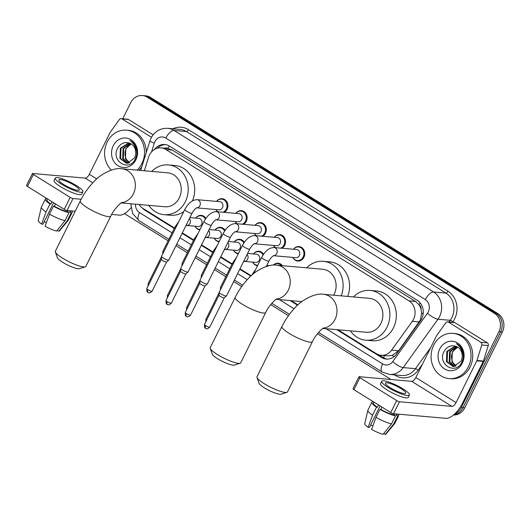 <?xml version="1.0" encoding="UTF-8"?>
<svg xmlns="http://www.w3.org/2000/svg" width="530" height="530" viewBox="0 0 530 530"><rect width="100%" height="100%" fill="white"/><g stroke="black" fill="none" stroke-linecap="round" stroke-linejoin="round"><path stroke-width="0.79" d="M257.534 265.735A7.268 6.386 95 0 1 252.691 262.118M238.315 253.771A7.268 6.386 95 0 1 233.472 250.153M219.089 241.806A7.268 6.386 95 0 1 214.246 238.189M199.87 229.841A7.268 6.386 95 0 1 195.027 226.224M216.604 201.4A7.268 6.386 95 0 1 222.143 198.697A7.268 6.386 95 0 1 227.059 209.39A7.268 6.386 95 0 1 224.356 212.358M217.572 211.761A7.268 6.386 95 0 1 215.889 209.549M235.823 213.365A7.268 6.386 95 0 1 241.362 210.662A7.268 6.386 95 0 1 246.278 221.355A7.268 6.386 95 0 1 243.581 224.323M236.791 223.726A7.268 6.386 95 0 1 235.108 221.507M293.494 249.259A7.268 6.386 95 0 1 299.026 246.556A7.268 6.386 95 0 1 303.942 257.249A7.268 6.386 95 0 1 297.754 261.032A7.268 6.386 95 0 1 292.772 257.401M274.268 237.294A7.268 6.386 95 0 1 279.807 234.591A7.268 6.386 95 0 1 284.723 245.284A7.268 6.386 95 0 1 282.026 248.252M275.236 247.649A7.268 6.386 95 0 1 273.553 245.436M255.049 225.329A7.268 6.386 95 0 1 260.588 222.626A7.268 6.386 95 0 1 265.497 233.319A7.268 6.386 95 0 1 262.8 236.287M256.017 235.691A7.268 6.386 95 0 1 254.334 233.472M337.968 329.766L376.413 353.695A13.621 11.971 -85 0 0 381.156 355.292L387.649 355.868L392.313 355.299L398.587 350.8L420.475 319.941L421.628 312.813L421.019 309.109A4.538 3.988 -85 0 0 419.031 304.69A13.621 5.936 -58.1 0 1 420.065 302.782M381.156 355.292A13.621 11.971 -85 0 0 391.571 350.184L412.313 321.306A13.621 11.971 -85 0 0 413.499 319.332A13.621 11.971 -85 0 0 409.034 300.881L165.824 149.5A13.621 11.971 -85 0 0 161.074 147.903A13.621 11.971 -85 0 0 148.599 157.172L144.339 170.773M419.031 304.69L418.852 304.571A13.621 11.971 95 0 1 421.019 309.109M161.074 147.903L167.553 148.473A13.621 11.971 95 0 1 168.162 148.546L167.983 148.433A4.538 3.988 -85 0 0 164.591 148.214M418.852 304.571L415.527 301.451L172.316 150.076L168.162 148.546M139.112 204.5A13.621 11.971 -85 0 0 142.987 208.409L174.483 228.013M182.32 232.889L193.702 239.977M201.539 244.853L212.927 251.935M220.765 256.818L232.147 263.9M239.984 268.783L251.18 275.752M291.195 300.656L297.953 304.863M273.308 265.139A7.268 6.386 95 0 1 278.171 263.238A7.268 6.386 95 0 1 282.437 265.696M253.406 253.976A7.268 6.386 95 0 1 258.945 251.273A7.268 6.386 95 0 1 263.556 254.228M234.187 242.011A7.268 6.386 95 0 1 239.726 239.308A7.268 6.386 95 0 1 244.33 242.263M214.961 230.047A7.268 6.386 95 0 1 220.5 227.344A7.268 6.386 95 0 1 225.111 230.298M195.742 218.082A7.268 6.386 95 0 1 201.281 215.379A7.268 6.386 95 0 1 205.892 218.34M336.848 329.667L381.494 357.458A13.621 11.971 -85 0 0 386.244 359.055A13.621 11.971 -85 0 0 396.659 353.947L420.509 320.736A13.621 11.971 -85 0 0 421.701 318.762A13.621 11.971 -85 0 0 417.229 300.311L169.501 146.121A13.621 11.971 -85 0 0 164.75 144.518A13.621 11.971 -85 0 0 154.449 149.48M122.755 118.76L130.764 102.628A13.621 11.971 95 0 1 142.365 95.532A13.621 11.971 95 0 1 147.115 97.136L494.424 313.31A13.621 11.971 95 0 1 498.896 331.753L461.259 407.57A13.621 11.971 95 0 1 454.826 413.824M391.001 379.507L317.477 333.741M288.452 315.675L270.704 304.631M241.68 286.564L233.644 281.562M225.8 276.686L214.418 269.598M206.581 264.722L195.199 257.633M187.355 252.757L175.973 245.668M168.136 240.792L124.477 213.617M142.365 95.532L145.823 95.837A13.621 11.971 95 0 1 150.566 97.441L497.882 313.614A13.621 11.971 95 0 1 502.347 332.058L464.717 407.868L462.988 407.722A13.621 11.971 95 0 1 453.812 414.745A13.621 11.971 95 0 0 462.988 407.722L500.618 331.906L462.988 407.722L461.259 407.57M497.882 313.614L496.153 313.462A13.621 11.971 95 0 1 500.618 331.906A13.621 11.971 95 0 0 496.153 313.462L148.844 97.288L496.153 313.462L494.424 313.31M144.094 95.685A13.621 11.971 95 0 1 148.844 97.288A13.621 11.971 95 0 0 144.094 95.685M142.345 207.979A13.621 11.971 -85 0 0 145.021 210.271L174.257 228.463M182.095 233.346L193.477 240.428M201.314 245.31L212.696 252.393M220.54 257.275L231.921 264.357M239.759 269.24L250.796 276.103M290.082 300.556L297.569 305.214M157.364 148.234A13.621 11.971 95 0 1 165.612 144.63M387.112 359.095A13.621 11.971 95 0 1 383.223 357.604L378.652 354.762M464.717 407.868A13.621 11.971 95 0 1 453.528 414.99M433.706 345.182A22.704 19.954 95 0 1 453.051 333.363A22.704 19.954 95 0 1 468.407 366.78A22.704 19.954 95 0 1 449.069 378.599A22.704 19.954 95 0 1 433.706 345.182M453.051 333.363L454.773 333.516A22.704 19.954 95 0 1 470.13 366.932A22.704 19.954 95 0 1 450.792 378.751L449.069 378.599M462.365 363.024A14.8 13.011 95 0 1 444.597 368.993A14.8 13.011 95 0 1 439.748 348.945A14.8 13.011 95 0 1 457.516 342.976A14.8 13.011 95 0 1 462.365 363.024M444.418 350.893C436.448 364.07 455.793 375.803 461.809 362.182C463.591 358.585 463.889 354.822 462.703 350.9C461.471 347.514 459.377 345.096 456.423 343.659C461.564 347.468 463.406 352.45 461.935 358.605A10.262 9.017 95 0 0 455.714 346.256C451.063 344.977 447.293 346.521 444.418 350.893M455.455 346.169L447.539 351.483L447.128 361.692L453.269 366.468M455.21 346.09L446.85 351.423L446.439 361.632L452.925 366.449L453.826 366.468L461.166 361.062L461.935 358.605M456.714 346.633L450.281 351.721L449.864 361.93L454.66 366.396M456.39 346.494L449.592 351.662L449.182 361.871L454.309 366.435M456.072 366.031L452.607 362.175L451.673 358.87A10.262 9.017 95 0 1 452.713 351.94A10.262 9.017 95 0 1 457.708 347.163M457.682 347.15L452.335 351.907L451.924 362.116L455.714 366.15M448.446 322.101A2.272 1.994 -85 0 0 447.658 321.829L454.13 322.399A2.272 1.994 95 0 1 454.919 322.671L448.446 322.101L480.889 342.287L487.361 342.857A2.272 1.994 95 0 1 488.256 345.573L483.406 361.062A2.272 1.994 95 0 1 483.261 361.427L462.544 403.144A18.166 7.917 -58.1 0 1 445.988 418.342L393.538 413.731A2.272 0.444 -153.6 0 1 390.729 412.552L396.672 400.581A2.272 0.444 26.4 0 0 399.481 401.76L451.931 406.377A4.538 1.981 121.9 0 0 456.072 402.575L476.781 360.857A2.272 1.994 -85 0 0 476.927 360.493L481.777 345.003A2.272 1.994 -85 0 0 480.889 342.287M454.919 322.671L487.361 342.857M447.658 321.829A2.272 1.994 -85 0 0 445.922 322.684L436.733 335.47A2.272 1.994 -85 0 0 436.534 335.801L415.825 377.526A4.538 1.981 121.9 0 1 411.684 381.322L359.234 376.704A2.272 0.444 26.4 0 0 358.936 376.777A2.272 0.444 26.4 0 0 359.89 377.691L353.947 389.663L390.729 412.552M353.947 389.663A2.272 0.444 -153.6 0 1 352.993 388.748L358.936 376.777M359.89 377.691L396.672 400.581M390.173 387.688A11.355 2.206 26.4 0 0 405.742 393.207A11.355 2.206 26.4 0 0 400.965 388.636A11.355 2.206 26.4 0 0 385.403 383.11A11.355 2.206 26.4 0 0 390.173 387.688M373.948 402.111L373.478 403.052A13.17 2.557 26.4 0 0 377.373 407.285L376.499 407.212L372.537 415.189L368.125 427.293L369.45 427.412L380.109 405.947M378.526 404.96L377.373 407.285M381.739 381.295L380.553 383.693A15.436 2.994 26.4 0 0 387.046 389.908A15.436 2.994 26.4 0 0 408.213 397.421L409.399 395.029A15.436 2.994 26.4 0 0 402.906 388.808A15.436 2.994 26.4 0 0 381.739 381.295A15.436 2.994 26.4 0 0 388.232 387.516A15.436 2.994 26.4 0 0 409.399 395.029M383.76 433.507L385.297 434.467L393.704 424.026L397.666 416.05L396.261 415.175A13.17 2.557 26.4 0 0 397.069 414.765L397.414 414.069M397.666 416.05A14.986 2.908 26.4 0 0 398.692 415.573A14.986 2.908 26.4 0 0 398.222 414.142M368.125 427.293A11.806 2.292 26.4 0 1 364.759 423.708L367.84 410.352A14.986 2.908 26.4 0 1 367.886 410.227L371.848 402.243A14.986 2.908 26.4 0 1 372.875 401.773L373.822 402.356M371.848 402.243A14.986 2.908 26.4 0 0 376.499 407.212M393.704 424.026A14.986 2.908 26.4 0 0 394.658 423.669A14.986 2.908 26.4 0 0 394.731 423.55L398.692 415.573M367.84 410.352A14.986 2.908 26.4 0 0 372.537 415.189M385.297 434.467A11.806 2.292 26.4 0 0 385.886 434.196L394.658 423.669M372.915 425.828A9.083 1.762 26.4 0 0 370.636 425.027M376.002 417.349A14.986 2.908 26.4 0 0 391.551 423.841L383.144 434.275A11.806 2.292 26.4 0 1 371.596 429.452L376.002 417.349L379.964 409.372L380.838 409.445L381.998 407.119M380.838 409.445A13.17 2.557 26.4 0 0 394.101 414.983L395.512 415.858L391.551 423.841M394.678 413.831L394.101 414.983M396.261 415.175L396.837 414.016M379.964 409.372A14.986 2.908 26.4 0 0 395.512 415.858M286.896 392.352L281.006 394.207A12.488 2.425 -153.6 0 1 264.324 387.808A12.488 2.425 -153.6 0 1 259.077 383.322L256.997 377.506A17.026 3.306 26.4 0 0 264.145 383.634A17.026 3.306 26.4 0 0 286.896 392.352A17.026 3.306 26.4 0 0 287.492 391.915L312.448 341.638A17.026 3.306 -153.6 0 1 289.102 333.357A17.026 3.306 -153.6 0 1 281.94 326.5L256.984 376.77A17.026 3.306 26.4 0 0 256.997 377.506M322.856 328.434L366.422 332.27A17.026 14.966 -85 0 0 380.931 323.406A17.026 14.966 -85 0 0 369.41 298.344L323.525 294.302C315.522 292.626 301.577 299.993 295.349 307.387C289.996 312.945 285.531 319.318 281.94 326.5M353.417 296.939A24.976 21.949 95 0 1 370.106 290.427A24.976 21.949 95 0 1 386.999 327.182A24.976 21.949 95 0 1 365.726 340.187A24.976 21.949 95 0 1 350.429 330.866M370.106 290.427L376.585 290.996A24.976 21.949 95 0 1 393.479 327.759A24.976 21.949 95 0 1 372.199 340.757L365.726 340.187M240.13 363.242L234.24 365.097A12.488 2.425 -153.6 0 1 217.552 358.697A12.488 2.425 -153.6 0 1 212.311 354.212L210.224 348.395A17.026 3.306 26.4 0 0 217.373 354.517A17.026 3.306 26.4 0 0 240.13 363.242A17.026 3.306 26.4 0 0 240.719 362.805L265.676 312.528A17.026 3.306 -153.6 0 1 242.329 304.246A17.026 3.306 -153.6 0 1 235.174 297.383L210.211 347.66A17.026 3.306 26.4 0 0 210.224 348.395M333.675 295.197A17.026 14.966 -85 0 0 334.158 294.296A17.026 14.966 -85 0 0 322.637 269.233L276.753 265.192C268.75 263.516 254.811 270.883 248.577 278.276C243.23 283.835 238.758 290.208 235.174 297.383M306.645 267.829A24.976 21.949 95 0 1 323.34 261.316A24.976 21.949 95 0 1 341.207 295.859M323.34 261.316L329.812 261.886A24.976 21.949 95 0 1 347.68 296.429M85.244 266.835L79.354 268.69A12.488 2.425 -153.6 0 1 62.666 262.297A12.488 2.425 -153.6 0 1 57.425 257.805L55.339 251.995A17.026 3.306 26.4 0 0 62.487 258.117A17.026 3.306 26.4 0 0 85.244 266.835A17.026 3.306 26.4 0 0 85.834 266.404L110.79 216.127A17.026 3.306 -153.6 0 1 87.443 207.84A17.026 3.306 -153.6 0 1 80.288 200.983L55.332 251.26A17.026 3.306 26.4 0 0 55.339 251.995M121.204 202.924L164.77 206.76A17.026 14.966 -85 0 0 179.273 197.895A17.026 14.966 -85 0 0 167.752 172.833L121.867 168.792C113.864 167.116 99.925 174.476 93.691 181.869C88.344 187.435 83.872 193.801 80.288 200.983M151.759 171.422A24.976 21.949 95 0 1 168.454 164.916A24.976 21.949 95 0 1 185.341 201.672A24.976 21.949 95 0 1 164.068 214.677A24.976 21.949 95 0 1 148.771 205.348M168.454 164.916L174.927 165.486A24.976 21.949 95 0 1 192.483 200.804M183.718 211.689A24.976 21.949 95 0 1 170.547 215.246L164.068 214.677M273.255 255.685L273.639 255.665C272.016 256.507 270.466 258.296 268.995 261.032A4.088 0.795 -153.6 0 1 263.39 259.044A4.088 0.795 -153.6 0 1 263.198 258.918A4.088 0.795 -153.6 0 1 261.674 257.394C265.192 250.942 269.286 247.656 273.97 247.543L296.595 249.531A4.088 3.591 95 0 1 299.357 255.546A4.088 3.591 95 0 1 295.873 257.673L273.533 255.705M293.547 249.266A6.81 5.989 95 0 1 298.556 246.967A6.81 5.989 95 0 1 303.167 256.997A6.81 5.989 95 0 1 297.363 260.541A6.81 5.989 95 0 1 292.832 257.408M254.036 243.72L254.42 243.701C252.79 244.542 251.24 246.331 249.776 249.067A4.088 0.795 -153.6 0 1 244.171 247.079A4.088 0.795 -153.6 0 1 243.979 246.953A4.088 0.795 -153.6 0 1 242.455 245.43C245.966 238.977 250.067 235.691 254.751 235.578L277.369 237.566A4.088 3.591 95 0 1 280.131 243.581A4.088 3.591 95 0 1 276.653 245.708L254.314 243.747M274.328 237.301A6.81 5.989 95 0 1 279.337 235.009A6.81 5.989 95 0 1 283.941 245.032A6.81 5.989 95 0 1 280.774 248.139M249.776 249.067L226.522 295.906A4.088 0.795 -153.6 0 1 226.476 295.959A4.088 0.795 -153.6 0 1 225.985 296.038A4.088 0.795 -153.6 0 1 220.917 293.918A4.088 0.795 -153.6 0 1 219.181 292.341A4.088 0.795 -153.6 0 1 219.201 292.275L242.455 245.43M224.316 297.8A2.955 0.57 -153.6 0 1 224.283 297.834A2.955 0.57 -153.6 0 1 223.925 297.886A2.955 0.57 -153.6 0 1 220.268 296.363A2.955 0.57 -153.6 0 1 219.016 295.217A2.955 0.57 -153.6 0 1 219.029 295.17M275.627 247.689A6.81 5.989 95 0 1 273.613 245.443M234.81 231.756L235.194 231.736C233.571 232.577 232.021 234.366 230.55 237.102A4.088 0.795 -153.6 0 1 224.945 235.115A4.088 0.795 -153.6 0 1 224.753 234.989A4.088 0.795 -153.6 0 1 223.229 233.465C226.747 227.012 230.841 223.733 235.525 223.614L258.15 225.601A4.088 3.591 95 0 1 260.912 231.617A4.088 3.591 95 0 1 257.434 233.743L235.088 231.782M255.102 225.336A6.81 5.989 95 0 1 260.111 223.044A6.81 5.989 95 0 1 264.722 233.067A6.81 5.989 95 0 1 261.548 236.175M230.55 237.102L207.296 283.947A4.088 0.795 -153.6 0 1 207.256 283.994A4.088 0.795 -153.6 0 1 206.76 284.073A4.088 0.795 -153.6 0 1 201.698 281.953A4.088 0.795 -153.6 0 1 199.962 280.377A4.088 0.795 -153.6 0 1 199.976 280.31L223.229 233.465M205.09 285.836A2.955 0.57 -153.6 0 1 205.064 285.869A2.955 0.57 -153.6 0 1 204.706 285.928A2.955 0.57 -153.6 0 1 201.049 284.398A2.955 0.57 -153.6 0 1 199.797 283.258A2.955 0.57 -153.6 0 1 199.803 283.212L185.268 312.495C185.116 317.735 186.613 315.635 186.355 316.317A2.955 1.285 -58.1 0 1 186.507 313.687A2.955 0.57 -153.6 0 1 185.268 312.495M256.407 235.724A6.81 5.989 95 0 1 254.387 233.478M215.591 219.791L215.975 219.778C214.345 220.619 212.802 222.401 211.331 225.137A4.088 0.795 -153.6 0 1 205.726 223.15A4.088 0.795 -153.6 0 1 205.534 223.031A4.088 0.795 -153.6 0 1 204.01 221.5C207.522 215.048 211.622 211.768 216.306 211.649L238.924 213.643A4.088 3.591 95 0 1 241.693 219.652A4.088 3.591 95 0 1 238.208 221.785L215.869 219.817M235.883 213.371A6.81 5.989 95 0 1 240.892 211.079A6.81 5.989 95 0 1 245.496 221.103A6.81 5.989 95 0 1 242.329 224.21M211.331 225.137L188.077 271.983A4.088 0.795 -153.6 0 1 188.037 272.036A4.088 0.795 -153.6 0 1 187.54 272.109A4.088 0.795 -153.6 0 1 182.472 269.995A4.088 0.795 -153.6 0 1 180.737 268.412A4.088 0.795 -153.6 0 1 180.756 268.346L204.01 221.5M167.4 304.439A2.955 1.285 -58.1 0 1 167.129 304.352A2.955 1.285 -58.1 0 1 167.288 301.722A2.955 0.57 -153.6 0 0 171.336 303.16L185.858 273.891A2.955 0.57 -153.6 0 1 185.844 273.911A2.955 0.57 -153.6 0 1 185.48 273.964A2.955 0.57 -153.6 0 1 181.823 272.433A2.955 0.57 -153.6 0 1 180.571 271.294A2.955 0.57 -153.6 0 1 180.584 271.247M237.182 223.759A6.81 5.989 95 0 1 235.168 221.513M196.365 207.826L196.756 207.813C195.126 208.654 193.576 210.436 192.105 213.173A4.088 0.795 -153.6 0 1 186.507 211.185A4.088 0.795 -153.6 0 1 186.315 211.066A4.088 0.795 -153.6 0 1 184.785 209.542C188.302 203.089 192.403 199.803 197.081 199.684L219.705 201.678A4.088 3.591 95 0 1 222.468 207.694A4.088 3.591 95 0 1 218.989 209.82L196.65 207.853M216.657 201.407A6.81 5.989 95 0 1 221.673 199.114A6.81 5.989 95 0 1 226.277 209.138A6.81 5.989 95 0 1 223.103 212.245M192.105 213.173L168.851 260.018A4.088 0.795 -153.6 0 1 168.812 260.071A4.088 0.795 -153.6 0 1 168.315 260.144A4.088 0.795 -153.6 0 1 163.253 258.031A4.088 0.795 -153.6 0 1 161.518 256.447A4.088 0.795 -153.6 0 1 161.531 256.381L184.785 209.542M148.181 292.474A2.955 1.285 -58.1 0 1 147.91 292.388A2.955 1.285 -58.1 0 1 148.062 289.758A2.955 0.57 -153.6 0 0 152.11 291.195L166.639 261.926A2.955 0.57 -153.6 0 1 166.619 261.946A2.955 0.57 -153.6 0 1 166.261 261.999A2.955 0.57 -153.6 0 1 162.604 260.469A2.955 0.57 -153.6 0 1 161.352 259.329A2.955 0.57 -153.6 0 1 161.358 259.283M217.963 211.795A6.81 5.989 95 0 1 215.942 209.549M273.453 265.132A6.81 5.989 95 0 1 277.694 263.648A6.81 5.989 95 0 1 281.417 265.603M247.59 253.466L256.507 254.248A4.088 3.591 95 0 1 259.276 260.263A4.088 3.591 95 0 1 255.791 262.39L244.416 261.389M253.466 253.983A6.81 5.989 95 0 1 258.474 251.69A6.81 5.989 95 0 1 263.072 254.943M221.229 288.181A4.088 0.795 -153.6 0 1 220.533 287.32A4.088 0.795 -153.6 0 1 220.553 287.26L232.557 263.079L236.565 257.295M257.759 265.278A6.81 5.989 95 0 1 257.282 265.258A6.81 5.989 95 0 1 252.75 262.125M228.37 241.501L237.288 242.283A4.088 3.591 95 0 1 240.05 248.298A4.088 3.591 95 0 1 236.572 250.425L225.197 249.425M234.24 242.018A6.81 5.989 95 0 1 239.255 239.726A6.81 5.989 95 0 1 243.846 242.985M202.01 276.216A4.088 0.795 -153.6 0 1 201.314 275.355A4.088 0.795 -153.6 0 1 201.334 275.295L213.332 251.114L217.34 245.33M238.54 253.314A6.81 5.989 95 0 1 238.056 253.294A6.81 5.989 95 0 1 233.525 250.16M209.145 229.536L218.062 230.325A4.088 3.591 95 0 1 220.831 236.334A4.088 3.591 95 0 1 217.346 238.467L205.971 237.46M215.021 230.053A6.81 5.989 95 0 1 220.029 227.761A6.81 5.989 95 0 1 224.627 231.02M182.79 264.251A4.088 0.795 -153.6 0 1 182.095 263.397A4.088 0.795 -153.6 0 1 182.108 263.331L194.112 239.149L198.121 233.366M219.314 241.349A6.81 5.989 95 0 1 218.837 241.329A6.81 5.989 95 0 1 214.305 238.195M189.925 217.572L198.843 218.36A4.088 3.591 95 0 1 201.605 224.375A4.088 3.591 95 0 1 198.127 226.502L186.752 225.502M195.802 218.088A6.81 5.989 95 0 1 200.81 215.796A6.81 5.989 95 0 1 205.408 219.056M163.565 252.287A4.088 0.795 -153.6 0 1 162.869 251.432A4.088 0.795 -153.6 0 1 162.889 251.366L174.893 227.185L178.895 221.401M200.095 229.384A6.81 5.989 95 0 1 199.611 229.364A6.81 5.989 95 0 1 195.08 226.231M121.953 118.886A2.272 1.994 -85 0 0 121.158 118.614L127.637 119.184A2.272 1.994 95 0 1 128.426 119.455L121.953 118.886L151.481 137.263M128.426 119.455L153.11 134.819M130.903 207.846A18.166 7.917 -58.1 0 1 119.495 215.134L111.671 214.445M75.2 211.231L67.045 210.516A2.272 0.444 -153.6 0 1 64.236 209.337L70.172 197.372A2.272 0.444 26.4 0 0 72.988 198.545L81.169 199.267M121.158 118.614A2.272 1.994 -85 0 0 119.422 119.469L110.24 132.261A2.272 1.994 -85 0 0 110.041 132.586L89.332 174.31A4.538 1.981 121.9 0 1 85.191 178.113L32.741 173.495A2.272 0.444 26.4 0 0 32.443 173.562A2.272 0.444 26.4 0 0 33.397 174.476L27.454 186.447L64.236 209.337M27.454 186.447A2.272 0.444 -153.6 0 1 26.5 185.533L32.443 173.562M33.397 174.476L70.172 197.372M63.679 184.473A11.355 2.206 26.4 0 0 79.242 189.992A11.355 2.206 26.4 0 0 74.472 185.421A11.355 2.206 26.4 0 0 58.91 179.902A11.355 2.206 26.4 0 0 63.679 184.473M47.448 198.896L46.978 199.836A13.17 2.557 26.4 0 0 50.873 204.07L49.999 203.997L46.037 211.973L41.632 224.077L42.956 224.197L53.616 202.732M52.033 201.744L50.873 204.07M55.246 178.08L54.06 180.478A15.436 2.994 26.4 0 0 60.546 186.692A15.436 2.994 26.4 0 0 81.719 194.205L82.905 191.814A15.436 2.994 26.4 0 0 76.413 185.593A15.436 2.994 26.4 0 0 55.246 178.08A15.436 2.994 26.4 0 0 61.738 184.301A15.436 2.994 26.4 0 0 82.905 191.814M57.266 230.292L58.803 231.252L67.211 220.811L71.172 212.835L69.768 211.96A13.17 2.557 26.4 0 0 70.569 211.549L70.914 210.854M71.172 212.835A14.986 2.908 26.4 0 0 72.199 212.358A14.986 2.908 26.4 0 0 71.729 210.927M41.632 224.077A11.806 2.292 26.4 0 1 38.259 220.493L41.347 207.137A14.986 2.908 26.4 0 1 41.393 207.011L45.355 199.035A14.986 2.908 26.4 0 1 46.382 198.558L47.329 199.148M45.355 199.035A14.986 2.908 26.4 0 0 49.999 203.997M67.211 220.811A14.986 2.908 26.4 0 0 68.165 220.453A14.986 2.908 26.4 0 0 68.237 220.341L72.199 212.358M41.347 207.137A14.986 2.908 26.4 0 0 46.037 211.973M58.803 231.252A11.806 2.292 26.4 0 0 59.393 230.987L68.165 220.453M46.421 222.613A9.083 1.762 26.4 0 0 44.142 221.812M49.509 214.133A14.986 2.908 26.4 0 0 65.051 220.626L56.644 231.06A11.806 2.292 26.4 0 1 45.103 226.237L49.509 214.133L53.47 206.157L54.345 206.23L55.504 203.904M54.345 206.23A13.17 2.557 26.4 0 0 67.608 211.768L69.013 212.643L65.051 220.626M68.184 210.615L67.608 211.768M69.768 211.96L70.338 210.801M53.47 206.157A14.986 2.908 26.4 0 0 69.013 212.643M111.32 170.09A22.704 19.954 95 0 1 107.212 141.967A22.704 19.954 95 0 1 126.551 130.148A22.704 19.954 95 0 1 141.914 163.565A22.704 19.954 95 0 1 137.071 170.13M126.551 130.148L128.28 130.3A22.704 19.954 95 0 1 146.267 152.594M135.872 159.808A14.8 13.011 95 0 1 118.104 165.777A14.8 13.011 95 0 1 113.254 145.73A14.8 13.011 95 0 1 131.023 139.761A14.8 13.011 95 0 1 135.872 159.808M117.925 147.678C109.955 160.855 129.293 172.588 135.316 158.967C137.098 155.369 137.396 151.607 136.21 147.684C134.978 144.299 132.884 141.881 129.929 140.443C135.07 144.253 136.906 149.235 135.441 155.389A10.262 9.017 95 0 0 129.221 143.04C124.563 141.762 120.8 143.305 117.925 147.678M128.962 142.954L121.045 148.268L120.628 158.477L126.769 163.253M128.71 142.875L120.356 148.208L119.946 158.417L126.425 163.233L127.332 163.26L134.673 157.847L135.441 155.389M130.221 143.418L123.781 148.506L123.371 158.722L128.161 163.18M129.896 143.279L123.099 148.446L122.688 158.655L127.809 163.227M129.578 162.816L126.114 158.96L125.173 155.654A10.262 9.017 95 0 1 126.219 148.725A10.262 9.017 95 0 1 131.215 143.948M131.188 143.935L125.842 148.691L125.424 158.901L129.221 162.935M141.821 166.784A22.704 19.954 95 0 1 138.794 170.282M419.329 321.929L412.313 321.306M383.621 357.843A13.621 5.936 -58.1 0 1 384.502 355.59M392.313 355.299A13.621 3.637 35.7 0 0 394.075 356.644M421.628 312.813A13.621 3.637 35.7 0 0 423.139 314.018M167.983 148.433A13.621 5.936 -58.1 0 1 169.322 146.008M415.527 301.451L409.034 300.881M398.587 350.8L391.571 350.184M172.316 150.076L165.824 149.5M326.102 328.719L382.647 363.918A9.083 7.983 -85 0 0 392.757 361.579L427.491 313.21A9.083 7.983 -85 0 0 428.286 311.892A9.083 7.983 -85 0 0 425.312 299.596L165.777 138.058A9.083 7.983 -85 0 0 154.879 141.722A9.083 7.983 -85 0 0 154.296 143.173L151.567 151.885M165.777 138.058A9.083 3.962 121.9 0 1 174.059 130.459L433.586 291.99A18.166 15.96 95 0 1 439.542 316.589A18.166 15.96 95 0 1 437.959 319.232L450.261 320.312A18.166 15.96 -85 0 0 451.845 317.675A18.166 15.96 -85 0 0 445.889 293.077L186.361 131.539A18.166 15.96 -85 0 0 180.028 129.406L167.725 128.326A18.166 15.96 95 0 1 174.059 130.459L186.361 131.539A2.272 0.987 -58.1 0 0 188.428 129.638L447.963 291.175A2.272 0.987 -58.1 0 1 445.889 293.077L433.586 291.99A9.083 3.962 121.9 0 0 425.312 299.596M167.725 128.326C160.285 128.075 154.727 131.321 151.063 138.058L149.944 140.834A9.083 1.047 17.4 0 0 154.296 143.173M447.963 291.175A20.431 17.96 95 0 1 454.66 318.848A20.431 17.96 95 0 1 452.878 321.823L452.56 322.26M422.443 364.183L418.137 370.185A20.431 17.96 95 0 1 395.393 375.452L394.446 374.862M172.912 128.783A20.431 17.96 95 0 1 188.428 129.638M498.896 331.753L502.347 332.058M147.115 97.136L150.566 97.441M427.491 313.21A9.083 2.425 35.7 0 0 437.959 319.232L403.217 367.595L415.52 368.681L430.718 347.521M392.757 361.579A9.083 2.425 35.7 0 0 403.217 367.595A18.166 15.96 95 0 1 389.331 374.412L401.634 375.492A18.166 15.96 -85 0 0 415.52 368.681A2.272 0.603 -144.3 0 1 418.137 370.185M449.082 321.955L450.261 320.312A2.272 0.603 -144.3 0 1 452.878 321.823M135.501 204.182A9.083 7.983 -85 0 0 139.516 212.59L172.078 232.856M179.915 237.731L191.297 244.82M199.141 249.696L210.523 256.785M218.36 261.661L229.742 268.75M237.579 273.626L247.272 279.661M279.33 299.609L294.044 308.771M395.605 374.962A2.272 0.987 -58.1 0 1 395.393 375.452M139.516 212.59A9.083 3.962 121.9 0 0 139.032 220.679L168.891 239.262M382.647 363.918A9.083 3.962 121.9 0 0 382.163 372.007L389.331 374.412M383.223 357.604L381.494 357.458M146.141 210.37L145.021 210.271M411.684 381.322L451.931 406.377M415.825 377.526L456.072 402.575M483.261 361.427L476.781 360.857M399.481 401.76L393.538 413.731M476.927 360.493L483.406 361.062M488.256 345.573L481.777 345.003M323.234 328.189A17.026 14.966 -85 0 0 335.04 319.365A17.026 14.966 -85 0 0 329.455 296.303A17.026 14.966 -85 0 0 323.525 294.302M276.461 299.079A17.026 14.966 -85 0 0 288.267 290.255A17.026 14.966 -85 0 0 282.689 267.193A17.026 14.966 -85 0 0 276.753 265.192M121.575 202.679A17.026 14.966 -85 0 0 133.381 193.854A17.026 14.966 -85 0 0 127.803 170.792A17.026 14.966 -85 0 0 121.867 168.792M273.97 247.543A4.088 3.591 95 0 1 275.196 247.907A4.088 3.591 95 0 1 276.733 253.559A4.088 3.591 95 0 1 273.566 255.692M205.845 328.368A2.955 1.285 -58.1 0 1 205.574 328.275C206.501 328.103 206.183 330.283 209.774 327.083A2.955 0.57 -153.6 0 1 205.733 325.652A2.955 0.57 -153.6 0 1 204.487 324.459L219.016 295.197L219.181 292.341M204.487 324.459C204.335 329.7 205.832 327.6 205.574 328.275A2.955 1.285 -58.1 0 1 205.733 325.652M254.751 235.578A4.088 3.591 95 0 1 255.977 235.943A4.088 3.591 95 0 1 257.514 241.594A4.088 3.591 95 0 1 254.34 243.734M186.626 316.403A2.955 1.285 -58.1 0 1 186.355 316.317C187.282 316.138 186.957 318.318 190.555 315.118A2.955 0.57 -153.6 0 1 186.507 313.687M235.525 223.614A4.088 3.591 95 0 1 236.751 223.978A4.088 3.591 95 0 1 238.295 229.629A4.088 3.591 95 0 1 235.121 231.769M216.306 211.649A4.088 3.591 95 0 1 217.532 212.013A4.088 3.591 95 0 1 219.069 217.664A4.088 3.591 95 0 1 215.902 219.804M167.288 301.722A2.955 0.57 -153.6 0 1 166.042 300.53L180.571 271.267M197.081 199.684A4.088 3.591 95 0 1 198.306 200.048A4.088 3.591 95 0 1 199.85 205.7A4.088 3.591 95 0 1 196.676 207.84M148.062 289.758A2.955 0.57 -153.6 0 1 146.823 288.565L161.352 259.302M251.776 275.209A4.088 0.795 -153.6 0 1 251.776 275.043L255.785 269.26M247.112 254.427A4.088 3.591 95 0 1 247.616 259.236A4.088 3.591 95 0 1 244.449 261.376M206.561 320.286A2.955 0.57 -153.6 0 1 205.845 319.444L219.168 292.6M233.233 264A4.088 0.795 -153.6 0 1 232.557 263.079M227.887 242.462A4.088 3.591 95 0 1 228.397 247.272A4.088 3.591 95 0 1 225.223 249.411M187.342 308.321A2.955 0.57 -153.6 0 1 186.62 307.479L199.942 280.635M214.014 252.035A4.088 0.795 -153.6 0 1 213.332 251.114M208.668 230.497A4.088 3.591 95 0 1 209.171 235.313A4.088 3.591 95 0 1 206.004 237.447M168.116 296.356A2.955 0.57 -153.6 0 1 167.4 295.515L180.723 268.677M194.788 240.07A4.088 0.795 -153.6 0 1 194.112 239.149M189.448 218.539A4.088 3.591 95 0 1 189.952 223.349A4.088 3.591 95 0 1 186.779 225.488M148.897 284.391A2.955 0.57 -153.6 0 1 148.175 283.55L161.504 256.712M175.569 228.105A4.088 0.795 -153.6 0 1 174.893 227.185M85.191 178.113L92.776 182.83M89.332 174.31L96.751 178.928M72.988 198.545L67.045 210.516M130.771 203.765L132.593 213.451L139.032 220.679M176.735 244.144L188.117 251.227M195.954 256.109L207.336 263.191M215.18 268.074L226.562 275.156M234.399 280.039L242.687 285.193M271.804 303.319L289.459 314.303M318.57 332.429L382.163 372.007M149.944 140.834L140.675 170.448M312.448 341.638C315.469 334.708 322.922 327.745 323.724 327.918M265.676 312.528C268.703 305.598 276.15 298.635 276.952 298.807M301.868 301.596L276.09 299.324M110.79 216.127C113.818 209.198 121.264 202.235 122.066 202.407M298.556 246.967L301.199 247.205M261.674 257.394L253.605 273.659M297.363 260.541L300.006 260.773M268.995 261.032L266.298 266.464M279.337 235.009L281.98 235.24M209.774 327.083L224.303 297.82L226.476 295.959M260.111 223.044L262.761 223.276M190.555 315.118L205.083 285.856L207.256 283.994M199.797 283.258L199.962 280.377M171.336 303.16C167.738 306.353 168.056 304.174 167.129 304.352C167.387 303.67 165.89 305.77 166.042 300.53M240.892 211.079L243.535 211.311M185.844 273.911L188.037 272.036M180.571 271.294L180.737 268.412M152.11 291.195C148.519 294.389 148.837 292.209 147.91 292.388C148.168 291.705 146.671 293.805 146.823 288.565M221.673 199.114L224.316 199.346M166.619 261.946L168.812 260.071M161.352 259.329L161.518 256.447M269.353 265.649L266.809 265.431M277.694 263.648L280.344 263.887M244.138 261.363L243.263 262.178M258.474 251.69L261.118 251.922M220.387 289.877L220.533 287.32M257.282 265.258L257.752 265.298M205.845 319.444L205.766 321.895M224.912 249.405L224.044 250.22M239.255 239.726L241.899 239.957M201.168 277.912L201.314 275.355M238.056 253.294L238.526 253.333M186.62 307.479L186.54 309.931M205.693 237.44L204.819 238.255M220.029 227.761L222.673 227.993M181.942 265.954L182.095 263.397M218.837 241.329L219.307 241.369M167.4 295.515L167.321 297.966M186.467 225.475L185.599 226.29M200.81 215.796L203.454 216.028M162.723 253.989L162.869 251.432M199.611 229.364L200.082 229.41M148.175 283.55L148.095 286.001"/></g></svg>
